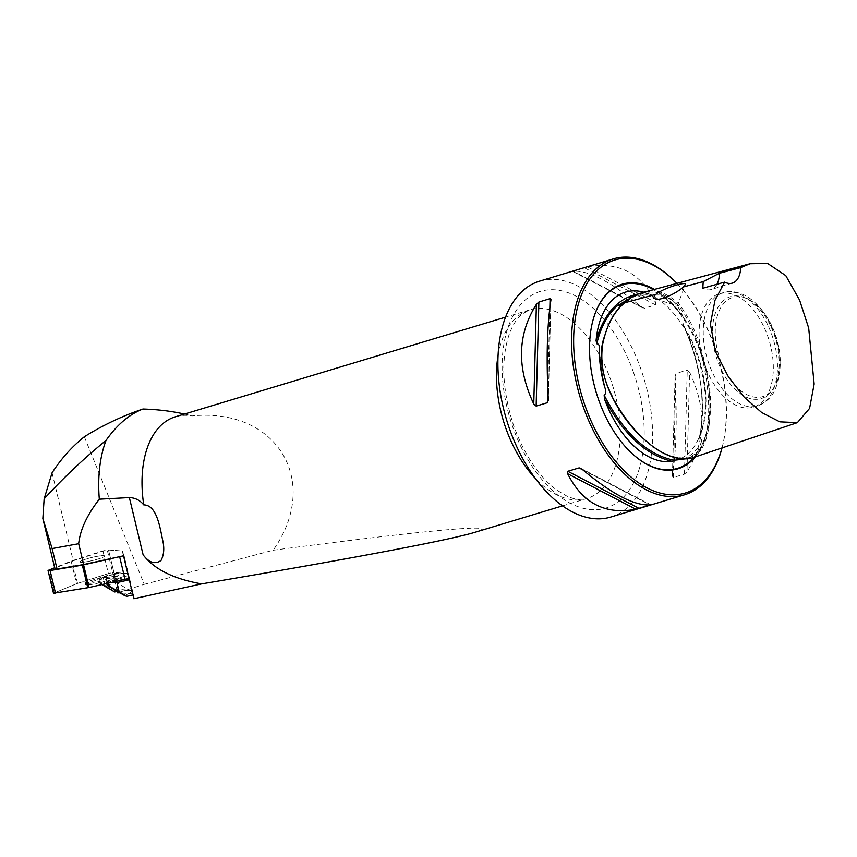 <?xml version="1.0" encoding="UTF-8"?>
<svg xmlns="http://www.w3.org/2000/svg" width="857" height="857" viewBox="0 0 857 857"><rect width="100%" height="100%" fill="white"/><g stroke="black" fill="none" stroke-linecap="round" stroke-linejoin="round"><path stroke-width="0.64" stroke-dasharray="4.29 3.21" d="M128.871 577.179L125.625 576.6L129.107 577.854L128.057 573.804A9.855 1.211 166.5 0 0 127.35 573.547L128.057 573.804M117.227 591.544L107.221 549.915L73.199 560.746L54.794 568.191M52.063 472.828L73.199 560.746M84.329 436.77L144.244 584.335L117.538 592.84M113.702 574.479L97.923 578.486L108.71 575.015L114.731 574.458L118.309 589.327L131.4 590.377A9.855 1.211 166.5 0 1 132.107 590.634L122.572 551.04L107.221 549.915M132.931 594.083A9.855 1.211 -13.5 0 0 132.224 593.837L119.959 592.84M114.731 574.458L125.625 576.6M129.343 579.921L129.9 579.932L129.107 577.854M129.9 579.932L133.478 594.79L132.942 594.919M132.107 590.634L133.478 594.79M175.406 416.781A98.566 57.376 -106.8 0 1 191.989 415.924C276.918 407.321 321.696 481.43 273.147 550.237L144.244 584.335M273.147 550.237C429.646 529.647 506.937 522.791 474.682 532.379M133.863 598.722L134.345 598.357L122.572 551.04L108.485 549.819L102.926 550.901L72.117 560.724L54.677 567.73M184.459 414.049L191.989 415.924M539.653 281.128A123.204 71.72 -106.8 0 1 643.907 378.365A123.204 71.72 -106.8 0 1 610.827 517.039M722.033 447.932A123.204 71.72 73.2 0 0 722.901 444.376A123.204 71.72 73.2 0 0 705.643 325.564A123.204 71.72 73.2 0 0 673.206 279.671M587.495 266.923C618.176 261.149 640.929 272.997 655.734 302.467L655.573 304.888L644.368 308.274L641.207 306.849C611.33 281.932 588.577 270.084 572.958 271.305L587.495 266.923L655.734 302.467M641.207 306.849L573.065 271.133L644.368 308.274M689.606 372.206C706.779 408.607 705.9 441.816 686.982 471.811L684.486 474.135L673.281 477.52L672.445 476.192C676.302 450.739 677.18 417.541 675.07 376.587L672.402 476.653L675.07 376.587L676.012 373.459L687.228 370.074L689.606 372.206L686.982 471.811M642.482 292.623C654.555 288.231 666.95 292.301 679.655 304.856C690.967 320.282 699.023 338.354 703.801 359.062C712.81 396.609 714.706 446.776 691.738 458.099M683.19 459.277A88.924 51.763 73.2 0 0 700.972 443.198L697.18 452.475L689.028 457.97L683.918 459.181M721.99 447.943A121.726 70.863 73.2 0 0 723.169 443.219A121.726 70.863 73.2 0 0 706.114 325.831A121.726 70.863 73.2 0 0 676.976 283.367M695.273 456.92A96.413 56.123 73.2 0 0 694.459 336.373A96.413 56.123 73.2 0 0 654.48 289.398M700.972 443.198C702.012 439.984 701.476 438.356 699.387 438.313L699.13 438.27C706.436 406.711 700.715 362.136 682.933 324.739L682.975 323.978C684.85 322.478 684.775 319.907 682.75 316.254A88.924 51.763 73.2 0 0 659.59 294.915L635.765 295.44L651.138 294.637L648.106 293.619A87.885 51.163 73.2 0 0 643.95 292.226M699.387 438.313L699.89 436.288A87.885 51.163 73.2 0 0 684.186 326.86L682.975 323.978C700.501 359.961 707.046 405.554 699.387 438.313M659.59 294.915C670.356 297.1 678.08 304.203 682.75 316.254M716.966 284.278A24.639 14.344 -106.8 0 1 711.031 289.559A24.639 14.344 -106.8 0 1 702.815 288.252M125.058 579.621L120.505 579.268L110.596 581.56L108.925 582.449L111.849 582.514M97.923 578.486L99.648 579.461L102.122 578.507A17.247 2.121 166.5 0 1 106.204 577.779L112.063 576.225L117.955 576.375L122.444 577.993L117.163 578.068L120.505 579.268M106.204 577.779L108.132 578.978L117.955 576.375M117.163 578.068L111.303 579.621L112.61 580.596A17.247 2.121 -13.5 0 0 114.388 579.128A17.247 2.121 -13.5 0 0 108.132 578.978M107.211 585.449A17.247 2.121 -13.5 0 0 115.009 581.689A17.247 2.121 -13.5 0 0 114.817 581.474A17.247 2.121 -13.5 0 0 100.505 583.028L102.808 584.495M117.623 591.48A30.552 3.76 166.5 0 1 130.692 591.019A30.552 3.76 166.5 0 1 124.501 595.497M99.894 577.693L102.122 578.507M118.309 589.327L112.374 591.126M105.432 586.852L103.226 577.661M99.648 579.461L100.505 583.028L98.459 582.289L97.602 578.721M98.459 582.289L102.069 584.656M106.771 583.628L106.354 581.871L108.55 583.231M111.303 579.621A17.247 2.121 166.5 0 1 108.357 580.746L106.354 581.871M108.71 575.015L112.063 576.225M108.357 580.746L110.596 581.56M71.142 561.067L76.584 583.713L53.498 593.248L76.809 583.628L110.189 573.044L127.104 573.526L129.461 578.068L127.736 573.579L113.927 572.465L108.485 549.819L118.641 592.08M80.269 562.149A12.705 1.564 -13.5 0 0 93.841 560.189A12.705 1.564 -13.5 0 0 104.693 555.989A12.705 1.564 -13.5 0 0 99.155 556A12.705 1.564 -13.5 0 0 86.332 558.978A12.705 1.564 -13.5 0 0 79.99 561.924A12.705 1.564 -13.5 0 0 80.269 562.149A12.705 1.564 166.5 0 1 79.99 561.924A12.705 1.564 166.5 0 1 91.978 557.436A12.705 1.564 166.5 0 1 104.693 555.989A12.705 1.564 166.5 0 1 93.841 560.189A12.705 1.564 166.5 0 1 80.269 562.149M104.308 577.404A12.705 1.564 166.5 0 1 109.835 577.382A12.705 1.564 166.5 0 1 97.848 581.871A12.705 1.564 166.5 0 1 85.132 583.328A12.705 1.564 166.5 0 1 91.474 580.371A12.705 1.564 166.5 0 1 104.308 577.404M771.621 325.456A51.806 30.156 73.2 0 0 746.061 298.268A51.806 30.156 73.2 0 0 718.884 355.741A51.806 30.156 73.2 0 0 773.314 388.596A51.806 30.156 73.2 0 0 771.621 325.456M763.437 325.896A59.144 34.43 73.2 0 0 719.119 293.897A59.144 34.43 73.2 0 0 703.243 360.465A59.144 34.43 73.2 0 0 753.282 407.139A59.144 34.43 73.2 0 0 763.437 325.896M770.357 325.446A53.23 30.991 73.2 0 0 744.101 297.508A53.23 30.991 73.2 0 0 716.173 356.566A53.23 30.991 73.2 0 0 772.103 390.31A53.23 30.991 73.2 0 0 770.357 325.446M76.584 583.713L108.378 573.558L113.927 572.465M129.461 578.068L128.989 578.443L129.461 578.068L124.019 555.422L129.461 578.079M85.711 584.806A12.705 1.564 166.5 0 1 85.432 584.57A12.705 1.564 166.5 0 1 97.419 580.082A12.705 1.564 166.5 0 1 110.135 578.636A12.705 1.564 166.5 0 1 99.294 582.835A12.705 1.564 166.5 0 1 85.711 584.806M127.35 573.547L128.164 576.922M122.294 550.933L127.736 573.579L122.294 550.933M131.4 590.377L132.224 593.837M128.014 573.687L122.572 551.04L128.014 573.687M498.088 355.387A98.566 57.376 -106.8 0 1 529.851 309.827A98.566 57.376 -106.8 0 1 594.19 346.346A98.566 57.376 -106.8 0 1 619.557 445.715A98.566 57.376 -106.8 0 1 586.799 498.549A98.566 57.376 -106.8 0 1 535.132 478.174M633.869 373.416A113.178 65.882 73.2 0 0 536.278 292.901A113.178 65.882 73.2 0 0 512.422 426.015A113.178 65.882 73.2 0 0 610.023 506.541A113.178 65.882 73.2 0 0 633.869 373.416M693.977 457.349A95.888 55.823 73.2 0 0 693.806 336.715A95.888 55.823 73.2 0 0 653.462 289.666M592.08 323.882A95.888 55.823 73.2 0 0 592.037 324.085A95.888 55.823 73.2 0 0 599.054 401.355A95.888 55.823 73.2 0 0 630.72 452.271A95.888 55.823 73.2 0 0 630.87 452.421M638.519 293.908L648.106 293.619M633.966 295.965L641.957 293.78C653.966 289.473 666.178 293.469 678.594 305.767C689.735 320.936 697.694 338.804 702.461 359.383C711.449 396.662 713.142 446.476 690.667 457.424C676.098 460.07 661.036 454.403 645.492 440.412M684.186 326.86C700.672 364.782 705.9 401.258 699.89 436.288M604.303 336.855C608.524 322.693 614.972 311.755 623.639 304.053L624.014 302.971L623.639 304.053C629.145 299.061 635.251 295.633 641.957 293.78C635.358 295.601 629.338 298.975 623.896 303.914C614.662 312.066 607.999 323.957 603.896 339.586C600.328 352.591 601.207 366.989 606.52 382.758C615.776 405.907 628.02 424.322 643.243 438.002C659.644 453.578 675.455 460.059 690.667 457.424L689.028 457.97M623.639 304.053L622.546 304.353M550.922 299.982L548.298 399.587M549.862 307.438L547.741 387.932M582.16 469.325L650.409 504.869M582.846 469.904L650.067 504.912M684.486 474.135L687.228 370.074M673.281 477.52L676.012 373.459M655.573 304.888L584.27 267.759M112.61 580.596L122.444 577.993L112.546 580.628M767.593 324.642A59.144 34.43 73.2 0 0 723.276 292.644A59.144 34.43 73.2 0 0 707.4 359.212A59.144 34.43 73.2 0 0 757.438 405.875A59.144 34.43 73.2 0 0 767.593 324.642M54.291 592.733L48.838 570.087M102.926 550.901L108.378 573.558M77.559 583.371L72.117 560.724M562.513 505.876L586.799 498.549C576.054 500.606 573.451 498.506 566.777 496.064L556.825 490.14C538.86 476.738 524.42 455.099 513.493 425.243C502.116 389.507 500.767 358.987 509.433 333.684C513.161 324.139 517.467 317.518 522.374 313.844L529.851 309.827L505.566 317.154M749.414 263.924L750.089 263.742M796.56 422.908L797.364 422.64M723.169 443.219L722.901 444.376M592.133 323.678L592.037 324.085C587.013 348.124 589.327 373.866 598.968 401.312C606.67 422.222 617.254 439.213 630.72 452.271L631.02 452.571M642 291.734C648.706 293.233 655.551 296.79 662.547 302.403C679.28 316.501 691.695 337.015 699.783 363.925C706.682 389.26 707.239 411.724 701.454 431.307C694.299 452.475 683.211 458.677 675.734 460.059M548.309 400.369L550.965 299.586M650.849 504.837L580.618 468.254M572.519 271.348L642.75 307.92M732.317 283.131L711.031 289.559M655.455 298.922L677.341 305.906L685.289 284.642M114.817 581.474L130.692 591.019M114.388 579.128L115.009 581.689M85.432 584.57L85.132 583.328M110.135 578.636L109.835 577.382M753.282 407.139L757.438 405.875C772.789 399.448 775.092 390.61 778.435 379.855C782.13 361.954 779.57 343.496 770.732 324.492C764.165 311.08 755.735 301.45 745.44 295.601C735.938 291.262 728.546 290.277 723.276 292.644L719.119 293.897M746.061 298.268L744.101 297.508M773.314 388.596L772.103 390.31"/><path stroke-width="1.29" d="M119.959 592.84L117.538 592.84L117.227 591.544M78.673 543.702L83.675 564.527L123.537 555.797L133.863 598.722L201.641 583.874C173.8 579.021 154.303 569.337 143.13 554.833C149.129 562.728 155.085 564.613 161.009 560.467C163.891 555.079 164.501 548.534 162.819 540.842C160.055 528.351 157.099 505.041 143.762 504.88C139.948 500.22 135.149 497.788 129.364 497.585L99.316 499.192C87.05 514.939 80.172 529.787 78.673 543.702L52.127 548.566L42.85 518.528L44.136 498.892L52.063 472.828C61.072 458.849 71.827 446.829 84.329 436.77C102.958 425.158 122.497 415.902 142.948 409.025C157.742 409.475 171.571 411.146 184.459 414.049M42.85 518.528L54.794 568.191L57.044 569.005L83.675 564.527M52.127 548.566L57.044 569.005M562.513 505.876L474.682 532.379C448.875 540.231 348.296 559.203 201.641 583.874M724.636 282.114A24.639 14.344 73.2 0 0 732.317 283.131A24.639 14.344 73.2 0 0 740.652 267.63L719.377 273.276L703.201 281.621L702.815 288.252L724.636 282.114L714.995 300.282L710.399 324.096L715.595 351.852L728.439 376.887L744.251 397.23L761.702 412.528L779.859 421.848L797.364 422.651L809.565 408.403L814.15 384.043L808.676 328.006L799.592 300.111L785.794 275.643L767.69 263.485L750.089 263.742L740.652 267.63M143.762 504.88A98.566 57.376 -106.8 0 1 175.406 416.781L505.566 317.154M99.316 499.192A120.473 70.135 -106.8 0 1 106.022 440.444C116.97 424.783 129.278 414.306 142.948 409.025M44.136 498.892C63.182 478.002 83.804 458.516 106.022 440.444M684.486 494.81L610.827 517.039A123.204 71.72 -106.8 0 1 509.133 427.718A123.204 71.72 -106.8 0 1 539.653 281.128L613.301 258.91A123.204 71.72 73.2 0 0 582.792 405.49A123.204 71.72 73.2 0 0 684.486 494.81A123.204 71.72 73.2 0 0 722.033 447.932M676.976 283.367A121.726 70.863 73.2 0 0 674.063 280.496L673.206 279.671A123.204 71.72 73.2 0 0 613.301 258.91M650.409 504.869C634.791 506.101 612.048 494.253 582.16 469.325L579.182 467.868L567.795 471.286L567.634 473.717C582.439 503.177 605.192 515.025 635.873 509.251L650.067 504.912M550.922 299.982L550.087 298.654L538.882 302.039L536.386 304.364C517.467 334.369 516.589 367.567 533.761 403.968L536.139 406.1L547.355 402.715L548.298 399.587C546.188 358.633 547.066 325.435 550.922 299.982L550.965 299.586M548.309 400.369L548.298 399.587M655.798 294.401C653.484 296.661 653.377 298.172 655.455 298.922C660.244 301.182 677.298 292.805 683.329 286.977L685.289 284.642C687.817 280.946 663.725 287.748 655.798 294.401L624.014 302.971C629.563 297.936 635.712 294.487 642.482 292.623L750.089 263.742M797.364 422.64L691.738 458.099C666.96 463.776 636.194 438.281 615.904 403.443C604.196 384.011 599.793 364.268 602.685 344.214C606.435 325.896 613.537 312.152 624.014 302.971M683.918 459.181L675.734 460.059M604.614 386.882C601.528 373.352 599.739 360.883 599.247 349.474A88.924 51.763 73.2 0 0 604.614 386.882C606.22 390.91 606.07 393.684 604.164 395.216L604.453 398.933A87.885 51.163 73.2 0 0 672.177 461.334L674.93 460.413C647.517 455.142 623.939 433.406 604.164 395.216M674.063 280.496A121.726 70.863 73.2 0 0 577.704 306.602A121.726 70.863 73.2 0 0 624.871 471.414A121.726 70.863 73.2 0 0 721.99 447.943M654.48 289.398A96.413 56.123 73.2 0 0 592.133 323.678A96.413 56.123 73.2 0 0 631.02 452.571A96.413 56.123 73.2 0 0 695.273 456.92M643.95 292.226A87.885 51.163 73.2 0 0 642 291.734A87.885 51.163 73.2 0 0 596.086 340.647L596.783 343.775C598.914 343.85 599.739 345.746 599.247 349.474M719.377 273.276A24.639 14.344 -106.8 0 1 716.966 284.278M111.849 582.514L116.981 582.621L128.754 579.9L125.058 579.621M102.808 584.495L114.688 591.951A30.552 3.76 166.5 0 1 117.623 591.48M132.942 594.919L126.815 596.333L124.501 595.497L107.211 585.449L106.771 583.628M114.688 591.951L102.069 584.656M107.211 585.449L109.257 586.188L108.55 583.231M126.815 596.333L119.187 591.812L116.981 582.621M109.257 586.188L119.187 591.812M128.754 579.9L129.343 579.921M128.989 578.443L89.042 587.506L53.498 593.248L88.635 587.591L128.989 578.443M54.677 567.73L48.838 570.087L48.046 570.591L50.081 570.537L82.336 565.106L123.537 555.797M143.13 554.833L129.364 497.585M118.641 592.08L118.802 592.755M535.132 478.174A98.566 57.376 -106.8 0 1 505.437 427.086A98.566 57.376 -106.8 0 1 498.088 355.387M703.201 281.621L683.329 286.977M653.462 289.666A95.888 55.823 73.2 0 0 592.08 323.882M630.87 452.421A95.888 55.823 73.2 0 0 693.977 457.349M672.177 461.334C646.189 455.238 623.617 434.435 604.453 398.933M596.086 340.647C603.992 313.544 618.133 297.957 638.519 293.908M596.783 343.775C600.736 327.053 607.613 314.369 617.415 305.735L633.966 295.965M645.492 440.412C620.822 420.316 591.823 372.045 604.303 336.855M622.546 304.353L617.415 305.735M550.087 298.654L549.862 307.438M547.741 387.932L547.355 402.715M538.882 302.039L536.139 406.1M536.386 304.364L533.761 403.968M579 467.911L582.846 469.904M567.795 471.286L639.097 508.426M567.634 473.717L635.873 509.251M125.143 579.6L119.701 556.954M83.59 564.859L89.042 587.506M50.081 570.537L55.523 593.183M87.778 587.752L82.336 565.106M48.046 570.591L53.498 593.248"/></g></svg>

